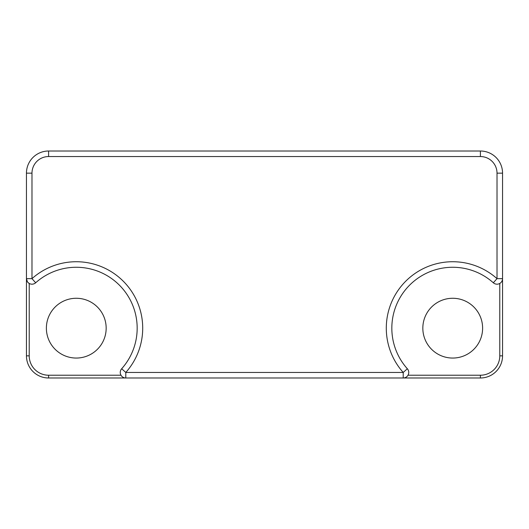 <?xml version="1.0" encoding="UTF-8"?>
<svg xmlns="http://www.w3.org/2000/svg" width="529" height="529" viewBox="0 0 529 529"><rect width="100%" height="100%" fill="white"/><g stroke="black" fill="none" stroke-linecap="round" stroke-linejoin="round"><path stroke-width="0.79" d="M26.45 278.651A5.535 5.535 0 0 0 35.674 282.777L31.985 278.651L26.45 278.651L26.45 355.845A22.145 22.145 0 0 0 48.595 377.99L480.405 377.99A22.145 22.145 0 0 0 502.55 355.845L502.55 173.155A22.145 22.145 0 0 0 480.405 151.01L48.595 151.01A22.145 22.145 0 0 0 26.45 173.155L26.45 278.651L27.389 281.739M28.136 282.625L29.221 283.445A5.535 5.535 0 0 0 35.674 282.777A60.895 60.895 0 0 1 119.336 285.105A60.895 60.895 0 0 1 121.663 368.759A5.535 5.535 0 0 0 125.79 377.99L125.79 372.456L121.663 368.759A60.895 60.895 0 0 0 119.336 285.105A60.895 60.895 0 0 0 35.674 282.777A5.535 5.535 0 0 1 26.721 280.357M502.55 278.651L497.015 278.651L493.326 282.777A5.535 5.535 0 0 0 502.55 278.651M48.595 377.99L48.595 375.22L120.996 375.22A5.535 5.535 0 0 1 121.663 368.759M502.55 355.845L499.779 355.845L499.779 283.445A5.535 5.535 0 0 1 493.326 282.777A60.895 60.895 0 0 0 409.664 285.105A60.895 60.895 0 0 0 407.337 368.759L403.21 372.456L403.21 377.99A5.535 5.535 0 0 0 407.337 368.759A5.535 5.535 0 0 1 408.004 375.22L480.405 375.22L480.405 377.99M76.275 298.27A29.895 29.895 0 0 1 102.163 343.109A29.895 29.895 0 0 1 50.387 343.109A29.895 29.895 0 0 1 76.275 298.27M452.725 298.27A29.895 29.895 0 0 1 478.613 343.109A29.895 29.895 0 0 1 426.837 343.109A29.895 29.895 0 0 1 452.725 298.27M26.45 355.845L29.221 355.845L29.221 283.445M48.595 375.22A19.375 19.375 0 0 1 29.221 355.845M499.779 355.845A19.375 19.375 0 0 1 480.405 375.22M31.985 173.155A16.611 16.611 0 0 1 48.595 156.544L480.405 156.544A16.611 16.611 0 0 1 497.015 173.155L497.015 278.651A66.436 66.436 0 0 0 405.75 281.19A66.436 66.436 0 0 0 403.21 372.456L125.79 372.456A66.436 66.436 0 0 0 123.25 281.19A66.436 66.436 0 0 0 31.985 278.651L31.985 173.155L26.45 173.155M48.595 156.544L48.595 151.01M480.405 156.544L480.405 151.01M497.015 173.155L502.55 173.155M26.483 279.226A5.535 5.535 0 0 0 26.569 279.795M493.326 282.777A5.535 5.535 0 0 0 502.279 280.357M502.431 279.795A5.535 5.535 0 0 0 502.517 279.226M123.026 377.25A5.535 5.535 0 0 0 125.79 377.99M403.21 377.99A5.535 5.535 0 0 0 405.974 377.25"/></g></svg>
